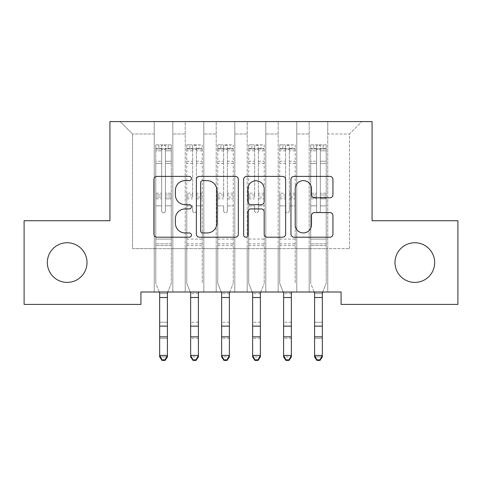 <?xml version="1.0" encoding="UTF-8"?>
<svg xmlns="http://www.w3.org/2000/svg" width="482" height="482" viewBox="0 0 482 482"><rect width="100%" height="100%" fill="white"/><g stroke="black" fill="none" stroke-linecap="round" stroke-linejoin="round"><path stroke-width="0.36" stroke-dasharray="2.41 1.81" d="M191.426 178.509A2.127 2.127 0 0 0 189.293 176.382L156.981 176.382A3.043 3.043 0 0 0 153.939 179.425L153.939 234.168A3.043 3.043 0 0 0 156.981 237.21L189.293 237.21A2.127 2.127 0 0 0 191.426 235.083A2.127 2.127 0 0 0 189.293 232.951L185.112 232.951A9.73 9.73 0 0 1 175.382 223.22L175.382 218.659A9.73 9.73 0 0 1 185.112 208.923L189.293 208.923A2.127 2.127 0 0 0 191.426 206.796A2.127 2.127 0 0 0 189.293 204.669L185.112 204.669A9.73 9.73 0 0 1 175.382 194.933L175.382 190.372A9.73 9.73 0 0 1 185.112 180.642L189.293 180.642A2.127 2.127 0 0 0 191.426 178.509M394.999 262.57A19.828 19.828 0 0 0 414.827 282.404A19.828 19.828 0 0 0 434.662 262.57A19.828 19.828 0 0 0 414.827 242.741A19.828 19.828 0 0 0 394.999 262.57M47.338 262.57A19.828 19.828 0 0 0 67.173 282.404A19.828 19.828 0 0 0 87.001 262.57A19.828 19.828 0 0 0 67.173 242.741A19.828 19.828 0 0 0 47.338 262.57M372.068 121.585L109.932 121.585L109.932 220.738L24.1 220.738L24.1 304.401L140.919 304.401L140.919 292.008L341.081 292.008L341.081 304.401L457.9 304.401L457.9 220.738L372.068 220.738L372.068 121.585M309.167 121.585L361.843 121.585L327.76 121.585L327.76 248.628L349.45 248.628L327.76 248.628L327.76 133.978L349.45 133.978L327.76 133.978L327.76 121.585L327.76 292.008L327.76 121.585L309.167 121.585L309.167 248.628L309.167 133.978L296.773 133.978L309.167 133.978L309.167 121.585L309.167 292.008L327.76 292.008L327.76 248.628L327.76 292.008L309.167 292.008L327.76 292.008L309.167 292.008L309.167 121.585M278.18 121.585L296.773 121.585L296.773 248.628L309.167 248.628L296.773 248.628L296.773 121.585L296.773 292.008L296.773 121.585L265.787 121.585L278.18 121.585L278.18 248.628L278.18 133.978L265.787 133.978L278.18 133.978L278.18 121.585L278.18 292.008L296.773 292.008L296.773 248.628L296.773 292.008L278.18 292.008L296.773 292.008L278.18 292.008L278.18 121.585M247.2 121.585L265.787 121.585L265.787 248.628L278.18 248.628L265.787 248.628L265.787 121.585L265.787 292.008L265.787 121.585L234.8 121.585L247.2 121.585L247.2 248.628L247.2 133.978L234.8 133.978L247.2 133.978L247.2 121.585L247.2 292.008L265.787 292.008L265.787 248.628L265.787 292.008L247.2 292.008L265.787 292.008L247.2 292.008L247.2 121.585M216.213 121.585L234.8 121.585L234.8 248.628L247.2 248.628L234.8 248.628L234.8 121.585L234.8 292.008L234.8 121.585L203.82 121.585L216.213 121.585L216.213 248.628L216.213 133.978L203.82 133.978L216.213 133.978L216.213 121.585L216.213 292.008L234.8 292.008L234.8 248.628L234.8 292.008L216.213 292.008L234.8 292.008L216.213 292.008L216.213 121.585M185.227 121.585L203.82 121.585L203.82 248.628L216.213 248.628L203.82 248.628L203.82 121.585L203.82 292.008L203.82 121.585L172.833 121.585L185.227 121.585L185.227 248.628L185.227 133.978L172.833 133.978L185.227 133.978L185.227 121.585L185.227 292.008L203.82 292.008L203.82 248.628L203.82 292.008L185.227 292.008L203.82 292.008L185.227 292.008L185.227 121.585M154.24 121.585L172.833 121.585L172.833 248.628L185.227 248.628L172.833 248.628L172.833 121.585L172.833 292.008L172.833 121.585L120.157 121.585L154.24 121.585L154.24 248.628L154.24 133.978L132.55 133.978L154.24 133.978L154.24 121.585L154.24 292.008L172.833 292.008L172.833 248.628L172.833 292.008L154.24 292.008L172.833 292.008L154.24 292.008L154.24 121.585M349.45 248.628L349.45 133.978L361.843 121.585L349.45 133.978L349.45 248.628M132.55 248.628L154.24 248.628L132.55 248.628L132.55 133.978L120.157 121.585L132.55 133.978L132.55 248.628M309.167 248.628L327.76 248.628L309.167 248.628L309.167 292.008L309.167 248.628M278.18 248.628L296.773 248.628L278.18 248.628L278.18 292.008L278.18 248.628M247.2 248.628L265.787 248.628L247.2 248.628L247.2 292.008L247.2 248.628M216.213 248.628L234.8 248.628L216.213 248.628L216.213 292.008L216.213 248.628M185.227 248.628L203.82 248.628L185.227 248.628L185.227 292.008L185.227 248.628M154.24 248.628L172.833 248.628L154.24 248.628L154.24 292.008L154.24 248.628M238.337 234.168L238.337 179.425A3.043 3.043 0 0 0 235.294 176.382L199.409 176.382A3.043 3.043 0 0 0 196.367 179.425L196.367 234.168A3.043 3.043 0 0 0 199.409 237.21L235.294 237.21A3.043 3.043 0 0 0 238.337 234.168M202.753 180.642A2.127 2.127 0 0 0 200.626 182.768L200.626 230.824A2.127 2.127 0 0 0 202.753 232.951L207.164 232.951A9.73 9.73 0 0 0 216.894 223.22L216.894 190.372A9.73 9.73 0 0 0 207.164 180.642L202.753 180.642M246.706 176.382L282.591 176.382A3.043 3.043 0 0 1 285.633 179.425L285.633 234.168A3.043 3.043 0 0 1 282.591 237.21L267.233 237.21A3.043 3.043 0 0 1 264.19 234.168L264.19 211.966A3.043 3.043 0 0 0 261.148 208.923L250.959 208.923A3.043 3.043 0 0 0 247.917 211.966L247.917 235.083A2.127 2.127 0 0 1 245.79 237.21A2.127 2.127 0 0 1 243.663 235.083L243.663 179.425A3.043 3.043 0 0 1 246.706 176.382M264.19 188.926A8.134 8.134 0 0 0 256.056 180.792A8.134 8.134 0 0 0 247.917 188.926L247.917 201.627A3.043 3.043 0 0 0 250.959 204.669L261.148 204.669A3.043 3.043 0 0 0 264.19 201.627L264.19 188.926M314.529 197.825L329.887 197.825A3.043 3.043 0 0 0 332.929 194.782L332.929 179.425A3.043 3.043 0 0 0 329.887 176.382L293.996 176.382A3.043 3.043 0 0 0 290.953 179.425L290.953 234.168A3.043 3.043 0 0 0 293.996 237.21L329.887 237.21A3.043 3.043 0 0 0 332.929 234.168L332.929 215.617A3.043 3.043 0 0 0 329.887 212.574L314.529 212.574A3.043 3.043 0 0 0 311.486 215.617L311.486 224.817A8.134 8.134 0 0 1 303.353 232.951A8.134 8.134 0 0 1 295.213 224.817L295.213 188.775A8.134 8.134 0 0 1 303.353 180.642A8.134 8.134 0 0 1 311.486 188.775L311.486 194.782A3.043 3.043 0 0 0 314.529 197.825M161.675 210.887A1.862 1.862 0.6 0 0 163.537 212.743A1.862 1.862 -179.4 0 1 161.675 210.887L161.675 205.862L161.675 210.887A1.862 1.862 179.6 0 0 163.537 212.743A1.862 1.862 0.6 0 0 165.392 210.887A1.862 1.862 -179.4 0 1 163.537 212.743A1.862 1.862 179.6 0 0 165.392 210.887L165.392 205.862L165.392 210.887A1.862 1.862 -0.4 0 1 163.537 212.743A1.862 1.862 -0.4 0 1 161.675 210.887L161.675 197.09L161.675 210.887M161.988 360.416L161.988 359.825L165.085 359.825L165.085 360.416L161.988 360.416L159.663 356.903L167.411 356.903L167.411 292.978L171.285 283.392L171.285 205.862L165.392 205.862L171.285 205.862L165.392 205.862L171.285 205.862L171.285 194.969L165.392 194.969L171.285 194.969L171.285 193.21L165.392 193.21L171.285 193.21L171.285 163.464L165.392 163.464L165.392 210.887L165.392 163.464L171.285 163.464L171.285 150.806L165.392 150.806L165.392 163.464L165.392 150.806L171.285 150.806L171.285 148.92L171.285 205.862L171.285 198.849L165.392 198.849L165.392 205.862L165.392 198.849L171.285 198.849L171.285 197.09L165.392 197.09L165.392 198.849L165.392 197.09L171.285 197.09L171.285 161.253L165.392 161.253L171.285 161.253L171.285 148.595L165.392 148.595L171.285 148.595L171.285 144.889L171.285 148.92L155.867 148.914L171.206 148.914L168.182 148.914L168.182 144.889L171.285 144.889L171.285 283.392L167.411 292.978L167.411 355.427L159.663 355.427L159.663 356.903L159.663 292.978L155.788 283.392L155.788 205.862L155.788 239.084L155.788 205.862L161.675 205.862L155.788 205.862L161.675 205.862L155.788 205.862L155.788 194.969L161.675 194.969L161.675 205.862L161.675 194.969L155.788 194.969L155.788 193.21L161.675 193.21L155.788 193.21L155.788 163.464L161.675 163.464L155.788 163.464L155.788 150.806L161.675 150.806L155.788 150.806L155.788 148.92L155.788 205.862L155.788 198.849L161.675 198.849L155.788 198.849L155.788 197.09L161.675 197.09L155.788 197.09L155.788 161.253L161.675 161.253L161.675 197.09L161.675 161.253L155.788 161.253L155.788 148.595L161.675 148.595L161.675 161.253L161.675 145.269L161.675 149.727L161.675 145.269L165.392 145.269L165.392 149.727C164.157 148.649 162.916 148.649 161.675 149.727L161.675 194.969L161.675 149.727C162.916 148.649 164.151 148.649 165.392 149.727L165.392 197.09L165.392 145.269L161.675 145.269L161.675 148.595L155.788 148.595L155.788 144.889L158.885 144.889L158.885 148.914L155.788 148.92L155.788 144.889L155.788 148.92L168.182 148.914L158.885 148.914L158.885 144.889L171.206 144.889L168.182 144.889L168.182 148.914L171.285 148.92L171.285 144.889L155.788 144.889L155.788 283.392L155.788 239.084L155.788 283.392L159.271 292.008M171.285 245.591L155.788 245.591L171.285 245.591L171.285 239.084L155.788 239.084L171.285 239.084L171.285 205.862L171.285 245.591M167.802 292.008L171.285 283.392L167.778 292.068L159.295 292.068L159.663 292.978L159.663 355.427L161.988 359.825M165.085 360.416L167.411 356.903L167.411 355.427L165.085 359.825M159.663 293.622L159.663 322.247L167.411 322.247L159.663 322.247L159.663 338.316L167.411 338.316L159.663 338.316L159.663 356.903L167.411 356.903L167.411 293.622L159.663 293.622L167.411 293.622M167.778 292.068L159.295 292.068L167.778 292.068L167.411 292.978M196.379 210.887A1.862 1.862 -0.4 0 1 194.523 212.743A1.862 1.862 179.6 0 0 196.379 210.887L196.379 205.862L196.379 210.887M186.853 144.889L189.872 144.889L189.872 148.914L186.775 148.92L186.775 144.889L202.265 144.889L202.265 283.392L202.265 205.862L196.379 205.862L196.379 197.09L202.265 197.09M202.265 144.889L202.265 205.862L196.379 205.862L196.379 149.727C195.144 148.649 193.903 148.649 192.661 149.727L192.661 193.21L186.775 193.21L186.775 283.392L190.257 292.008M186.775 148.92L186.775 193.21M186.775 144.889L186.775 283.392L190.649 292.978L190.649 356.903L198.397 356.903L198.397 292.978L198.765 292.068L190.282 292.068M189.872 144.889L202.193 144.889M189.872 148.914L199.168 148.914L199.168 144.889M202.265 148.92L186.853 148.914M202.193 148.914L199.168 148.914M186.775 197.09L192.661 197.09L192.661 145.269L196.379 145.269L196.379 197.09M192.661 210.887A1.862 1.862 179.6 0 0 194.523 212.743A1.862 1.862 -0.4 0 1 192.661 210.887L192.661 205.862L192.661 210.887M192.661 197.09L192.661 193.21M186.775 245.591L202.265 245.591M196.379 149.727L196.379 145.269M192.661 149.727L192.661 145.269M227.365 210.887A1.862 1.862 -0.4 0 1 225.51 212.743A1.862 1.862 179.6 0 0 227.365 210.887L227.365 205.862L227.365 210.887M217.84 144.889L220.858 144.889L220.858 148.914L217.762 148.92L217.762 144.889L233.252 144.889L233.252 283.392L233.252 205.862L227.365 205.862L227.365 197.09L233.252 197.09M233.252 144.889L233.252 205.862L227.365 205.862L227.365 149.727C226.13 148.649 224.889 148.649 223.648 149.727L223.648 193.21L217.762 193.21L217.762 283.392L221.238 292.008M217.762 148.92L217.762 193.21M217.762 144.889L217.762 283.392L221.636 292.978L221.636 356.903L229.378 356.903L229.378 292.978L229.745 292.068L221.268 292.068M220.858 144.889L233.174 144.889M220.858 148.914L230.155 148.914L230.155 144.889M233.252 148.92L217.84 148.914M233.174 148.914L230.155 148.914M217.762 197.09L223.648 197.09L223.648 145.269L227.365 145.269L227.365 197.09M223.648 210.887A1.862 1.862 179.6 0 0 225.51 212.743A1.862 1.862 -0.4 0 1 223.648 210.887L223.648 205.862L223.648 210.887M229.775 292.008L233.252 283.392L229.745 292.068M223.648 197.09L223.648 193.21M217.762 245.591L233.252 245.591M227.365 149.727L227.365 145.269M223.648 149.727L223.648 145.269M258.352 210.887A1.862 1.862 -0.4 0 1 256.49 212.743A1.862 1.862 179.6 0 0 258.352 210.887L258.352 205.862L258.352 210.887M248.826 144.889L251.845 144.889L251.845 148.914L248.748 148.92L248.748 144.889L264.238 144.889L264.238 283.392L264.238 205.862L258.352 205.862L258.352 197.09L264.238 197.09M264.238 144.889L264.238 205.862L258.352 205.862L258.352 149.727C257.117 148.649 255.876 148.649 254.635 149.727L254.635 193.21L248.748 193.21L248.748 283.392L252.225 292.008M248.748 148.92L248.748 193.21M248.748 144.889L248.748 283.392L252.622 292.978L252.622 356.903L260.364 356.903L260.364 292.978L260.732 292.068L252.255 292.068M251.845 144.889L264.16 144.889M251.845 148.914L261.142 148.914L261.142 144.889M264.238 148.92L248.826 148.914M264.16 148.914L261.142 148.914M248.748 197.09L254.635 197.09L254.635 145.269L258.352 145.269L258.352 197.09M254.635 210.887A1.862 1.862 179.6 0 0 256.49 212.743A1.862 1.862 -0.4 0 1 254.635 210.887L254.635 205.862L254.635 210.887M260.762 292.008L264.238 283.392L260.732 292.068M254.635 197.09L254.635 193.21M248.748 245.591L264.238 245.591M258.352 149.727L258.352 145.269M254.635 149.727L254.635 145.269M289.339 210.887A1.862 1.862 -0.4 0 1 287.477 212.743A1.862 1.862 179.6 0 0 289.339 210.887L289.339 205.862L289.339 210.887M279.807 144.889L282.832 144.889L282.832 148.914L279.735 148.92L279.735 144.889L295.225 144.889L295.225 283.392L295.225 205.862L289.339 205.862L289.339 197.09L295.225 197.09M295.225 144.889L295.225 205.862L289.339 205.862L289.339 149.727C288.103 148.649 286.862 148.649 285.621 149.727L285.621 193.21L279.735 193.21L279.735 283.392L283.211 292.008M279.735 148.92L279.735 193.21M279.735 144.889L279.735 283.392L283.603 292.978L283.603 356.903L291.351 356.903L291.351 292.978L291.718 292.068L283.235 292.068M282.832 144.889L295.147 144.889M282.832 148.914L292.128 148.914L292.128 144.889M295.225 148.92L279.807 148.914M295.147 148.914L292.128 148.914M279.735 197.09L285.621 197.09L285.621 145.269L289.339 145.269L289.339 197.09M285.621 210.887A1.862 1.862 179.6 0 0 287.477 212.743A1.862 1.862 -0.4 0 1 285.621 210.887L285.621 205.862L285.621 210.887M285.621 197.09L285.621 193.21M279.735 245.591L295.225 245.591M289.339 149.727L289.339 145.269M285.621 149.727L285.621 145.269M316.608 210.887A1.862 1.862 0.6 0 0 318.463 212.743A1.862 1.862 -179.4 0 1 316.608 210.887L316.608 205.862L316.608 210.887A1.862 1.862 179.6 0 0 318.463 212.743A1.862 1.862 0.6 0 0 320.325 210.887A1.862 1.862 -179.4 0 1 318.463 212.743A1.862 1.862 179.6 0 0 320.325 210.887L320.325 205.862L320.325 210.887A1.862 1.862 -0.4 0 1 318.463 212.743A1.862 1.862 -0.4 0 1 316.608 210.887L316.608 197.09L316.608 210.887M316.915 360.416L316.915 359.825L320.012 359.825L320.012 360.416L316.915 360.416L314.589 356.903L322.338 356.903L322.338 292.978L326.212 283.392L326.212 205.862L320.325 205.862L326.212 205.862L320.325 205.862L326.212 205.862L326.212 194.969L320.325 194.969L326.212 194.969L326.212 193.21L320.325 193.21L326.212 193.21L326.212 163.464L320.325 163.464L320.325 210.887L320.325 163.464L326.212 163.464L326.212 150.806L320.325 150.806L320.325 163.464L320.325 150.806L326.212 150.806L326.212 148.92L326.212 205.862L326.212 198.849L320.325 198.849L320.325 205.862L320.325 198.849L326.212 198.849L326.212 197.09L320.325 197.09L320.325 198.849L320.325 197.09L326.212 197.09L326.212 161.253L320.325 161.253L326.212 161.253L326.212 148.595L320.325 148.595L326.212 148.595L326.212 144.889L326.212 148.92L310.794 148.914L326.133 148.914L323.115 148.914L323.115 144.889L326.212 144.889L326.212 283.392L322.338 292.978L322.338 355.427L314.589 355.427L314.589 356.903L314.589 292.978L310.715 283.392L310.715 205.862L310.715 239.084L310.715 205.862L316.608 205.862L310.715 205.862L316.608 205.862L310.715 205.862L310.715 194.969L316.608 194.969L316.608 205.862L316.608 194.969L310.715 194.969L310.715 193.21L316.608 193.21L310.715 193.21L310.715 163.464L316.608 163.464L310.715 163.464L310.715 150.806L316.608 150.806L310.715 150.806L310.715 148.92L310.715 205.862L310.715 198.849L316.608 198.849L310.715 198.849L310.715 197.09L316.608 197.09L310.715 197.09L310.715 161.253L316.608 161.253L316.608 197.09L316.608 161.253L310.715 161.253L310.715 148.595L316.608 148.595L316.608 161.253L316.608 145.269L316.608 149.727L316.608 145.269L320.325 145.269L320.325 149.727C319.084 148.649 317.849 148.649 316.608 149.727L316.608 194.969L316.608 149.727C317.843 148.649 319.084 148.649 320.325 149.727L320.325 197.09L320.325 145.269L316.608 145.269L316.608 148.595L310.715 148.595L310.715 144.889L313.818 144.889L313.818 148.914L310.715 148.92L310.715 144.889L310.715 148.92L323.115 148.914L313.818 148.914L313.818 144.889L326.133 144.889L323.115 144.889L323.115 148.914L326.212 148.92L326.212 144.889L310.715 144.889L310.715 283.392L310.715 239.084L310.715 283.392L314.198 292.008M326.212 245.591L310.715 245.591L326.212 245.591L326.212 239.084L310.715 239.084L326.212 239.084L326.212 205.862L326.212 245.591M322.729 292.008L326.212 283.392L322.705 292.068L314.222 292.068L314.589 292.978L314.589 355.427L316.915 359.825M320.012 360.416L322.338 356.903L322.338 355.427L320.012 359.825M314.589 293.622L314.589 322.247L322.338 322.247L314.589 322.247L314.589 338.316L322.338 338.316L314.589 338.316L314.589 356.903L322.338 356.903L322.338 293.622L314.589 293.622L322.338 293.622M322.705 292.068L314.222 292.068L322.705 292.068L322.338 292.978M171.285 243.844L155.788 243.844L171.285 243.844M159.663 326.133L167.411 326.133M159.663 336.846L167.411 336.846M159.663 297.508L167.411 297.508M196.379 161.253L202.265 161.253M202.265 163.464L196.379 163.464M202.265 193.21L196.379 193.21M186.775 239.084L202.265 239.084M186.775 205.862L192.661 205.862L186.775 205.862M196.379 198.849L202.265 198.849M186.775 198.849L192.661 198.849M202.265 194.969L196.379 194.969M192.661 194.969L186.775 194.969M186.775 161.253L192.661 161.253M192.661 163.464L186.775 163.464M196.379 148.595L202.265 148.595M202.265 150.806L196.379 150.806M186.775 148.595L192.661 148.595M192.661 150.806L186.775 150.806M186.775 243.844L202.265 243.844M198.397 338.316L190.649 338.316M198.397 322.247L190.649 322.247M198.397 293.622L190.649 293.622M227.365 161.253L233.252 161.253M233.252 163.464L227.365 163.464M233.252 193.21L227.365 193.21M217.762 239.084L233.252 239.084M217.762 205.862L223.648 205.862L217.762 205.862M227.365 198.849L233.252 198.849M217.762 198.849L223.648 198.849M233.252 194.969L227.365 194.969M223.648 194.969L217.762 194.969M217.762 161.253L223.648 161.253M223.648 163.464L217.762 163.464M227.365 148.595L233.252 148.595M233.252 150.806L227.365 150.806M217.762 148.595L223.648 148.595M223.648 150.806L217.762 150.806M217.762 243.844L233.252 243.844M229.378 338.316L221.636 338.316M229.378 322.247L221.636 322.247M229.378 293.622L221.636 293.622M258.352 161.253L264.238 161.253M264.238 163.464L258.352 163.464M264.238 193.21L258.352 193.21M248.748 239.084L264.238 239.084M248.748 205.862L254.635 205.862L248.748 205.862M258.352 198.849L264.238 198.849M248.748 198.849L254.635 198.849M264.238 194.969L258.352 194.969M254.635 194.969L248.748 194.969M248.748 161.253L254.635 161.253M254.635 163.464L248.748 163.464M258.352 148.595L264.238 148.595M264.238 150.806L258.352 150.806M248.748 148.595L254.635 148.595M254.635 150.806L248.748 150.806M248.748 243.844L264.238 243.844M260.364 338.316L252.622 338.316M260.364 322.247L252.622 322.247M260.364 293.622L252.622 293.622M289.339 161.253L295.225 161.253M295.225 163.464L289.339 163.464M295.225 193.21L289.339 193.21M279.735 239.084L295.225 239.084M279.735 205.862L285.621 205.862L279.735 205.862M289.339 198.849L295.225 198.849M279.735 198.849L285.621 198.849M295.225 194.969L289.339 194.969M285.621 194.969L279.735 194.969M279.735 161.253L285.621 161.253M285.621 163.464L279.735 163.464M289.339 148.595L295.225 148.595M295.225 150.806L289.339 150.806M279.735 148.595L285.621 148.595M285.621 150.806L279.735 150.806M279.735 243.844L295.225 243.844M291.351 338.316L283.603 338.316M291.351 322.247L283.603 322.247M291.351 293.622L283.603 293.622M326.212 243.844L310.715 243.844L326.212 243.844M314.589 326.133L322.338 326.133M314.589 336.846L322.338 336.846M314.589 297.508L322.338 297.508"/><path stroke-width="0.72" d="M191.426 178.509A2.127 2.127 0 0 0 189.293 176.382L156.981 176.382A3.043 3.043 0 0 0 153.939 179.425L153.939 234.168A3.043 3.043 0 0 0 156.981 237.21L189.293 237.21A2.127 2.127 0 0 0 191.426 235.083A2.127 2.127 0 0 0 189.293 232.951L185.112 232.951A9.73 9.73 0 0 1 175.382 223.22L175.382 218.659A9.73 9.73 0 0 1 185.112 208.923L189.293 208.923A2.127 2.127 0 0 0 191.426 206.796A2.127 2.127 0 0 0 189.293 204.669L185.112 204.669A9.73 9.73 0 0 1 175.382 194.933L175.382 190.372A9.73 9.73 0 0 1 185.112 180.642L189.293 180.642A2.127 2.127 0 0 0 191.426 178.509M394.999 262.57A19.828 19.828 0 0 0 414.827 282.404A19.828 19.828 0 0 0 434.662 262.57A19.828 19.828 0 0 0 414.827 242.741A19.828 19.828 0 0 0 394.999 262.57M47.338 262.57A19.828 19.828 0 0 0 67.173 282.404A19.828 19.828 0 0 0 87.001 262.57A19.828 19.828 0 0 0 67.173 242.741A19.828 19.828 0 0 0 47.338 262.57M329.887 197.825A3.043 3.043 0 0 0 332.929 194.782L332.929 179.425A3.043 3.043 0 0 0 329.887 176.382L293.996 176.382A3.043 3.043 0 0 0 290.953 179.425L290.953 234.168A3.043 3.043 0 0 0 293.996 237.21L329.887 237.21A3.043 3.043 0 0 0 332.929 234.168L332.929 215.617A3.043 3.043 0 0 0 329.887 212.574L314.529 212.574A3.043 3.043 0 0 0 311.486 215.617L311.486 224.817A8.134 8.134 0 0 1 303.353 232.951A8.134 8.134 0 0 1 295.213 224.817L295.213 188.775A8.134 8.134 0 0 1 303.353 180.642A8.134 8.134 0 0 1 311.486 188.775L311.486 194.782A3.043 3.043 0 0 0 314.529 197.825L329.887 197.825M341.081 292.008L140.919 292.008L140.919 304.401L24.1 304.401L24.1 220.738L109.932 220.738L109.932 121.585L372.068 121.585L372.068 220.738L457.9 220.738L457.9 304.401L341.081 304.401L341.081 292.008M238.337 179.425A3.043 3.043 0 0 0 235.294 176.382L199.409 176.382A3.043 3.043 0 0 0 196.367 179.425L196.367 234.168A3.043 3.043 0 0 0 199.409 237.21L235.294 237.21A3.043 3.043 0 0 0 238.337 234.168L238.337 179.425M246.706 176.382L282.591 176.382A3.043 3.043 0 0 1 285.633 179.425L285.633 234.168A3.043 3.043 0 0 1 282.591 237.21L267.233 237.21A3.043 3.043 0 0 1 264.19 234.168L264.19 211.966A3.043 3.043 0 0 0 261.148 208.923L250.959 208.923A3.043 3.043 0 0 0 247.917 211.966L247.917 235.083A2.127 2.127 0 0 1 245.79 237.21A2.127 2.127 0 0 1 243.663 235.083L243.663 179.425A3.043 3.043 0 0 1 246.706 176.382M202.753 180.642A2.127 2.127 0 0 0 200.626 182.768L200.626 230.824A2.127 2.127 0 0 0 202.753 232.951L207.164 232.951A9.73 9.73 0 0 0 216.894 223.22L216.894 190.372A9.73 9.73 0 0 0 207.164 180.642L202.753 180.642M264.19 188.926A8.134 8.134 0 0 0 256.056 180.792A8.134 8.134 0 0 0 247.917 188.926L247.917 201.627A3.043 3.043 0 0 0 250.959 204.669L261.148 204.669A3.043 3.043 0 0 0 264.19 201.627L264.19 188.926M159.663 293.622L159.663 355.427L167.411 355.427L167.411 356.903L165.085 360.416L165.085 359.825L161.988 359.825L161.988 360.416L165.085 360.416M167.411 293.622L167.778 292.068L159.295 292.068L159.663 292.978L159.271 292.008M167.411 292.978L167.411 355.427L165.085 359.825M161.988 360.416L159.663 356.903L159.663 355.427L161.988 359.825M190.257 292.008L190.649 292.978L190.649 355.427L198.397 355.427L198.397 356.903L196.072 360.416L196.072 359.825L192.975 359.825L192.975 360.416L196.072 360.416M196.072 359.825L198.397 355.427L198.397 292.978L198.789 292.008M192.975 360.416L190.649 356.903L190.649 355.427L192.975 359.825M221.238 292.008L221.636 292.978L221.636 355.427L229.378 355.427L229.378 356.903L227.058 360.416L227.058 359.825L223.955 359.825L223.955 360.416L227.058 360.416M227.058 359.825L229.378 355.427L229.378 292.978L229.775 292.008M223.955 360.416L221.636 356.903L221.636 355.427L223.955 359.825M252.225 292.008L252.622 292.978L252.622 355.427L260.364 355.427L260.364 356.903L258.045 360.416L258.045 359.825L254.942 359.825L254.942 360.416L258.045 360.416M258.045 359.825L260.364 355.427L260.364 292.978L260.762 292.008M254.942 360.416L252.622 356.903L252.622 355.427L254.942 359.825M283.211 292.008L283.603 292.978L283.603 355.427L291.351 355.427L291.351 356.903L289.025 360.416L289.025 359.825L285.928 359.825L285.928 360.416L289.025 360.416M289.025 359.825L291.351 355.427L291.351 292.978L291.743 292.008M285.928 360.416L283.603 356.903L283.603 355.427L285.928 359.825M314.589 293.622L314.589 355.427L322.338 355.427L322.338 356.903L320.012 360.416L320.012 359.825L316.915 359.825L316.915 360.416L320.012 360.416M322.338 293.622L322.705 292.068L314.222 292.068L314.589 292.978L314.198 292.008M322.338 292.978L322.338 355.427L320.012 359.825M316.915 360.416L314.589 356.903L314.589 355.427L316.915 359.825M167.411 326.133L159.663 326.133M167.411 336.846L159.663 336.846M167.411 297.508L159.663 297.508M198.765 292.068L190.282 292.068M198.397 326.133L190.649 326.133M198.397 336.846L190.649 336.846M198.397 297.508L190.649 297.508M229.745 292.068L221.268 292.068M229.378 326.133L221.636 326.133M229.378 336.846L221.636 336.846M229.378 297.508L221.636 297.508M260.732 292.068L252.255 292.068M260.364 326.133L252.622 326.133M260.364 336.846L252.622 336.846M260.364 297.508L252.622 297.508M291.718 292.068L283.235 292.068M291.351 326.133L283.603 326.133M291.351 336.846L283.603 336.846M291.351 297.508L283.603 297.508M322.338 326.133L314.589 326.133M322.338 336.846L314.589 336.846M322.338 297.508L314.589 297.508"/></g></svg>
